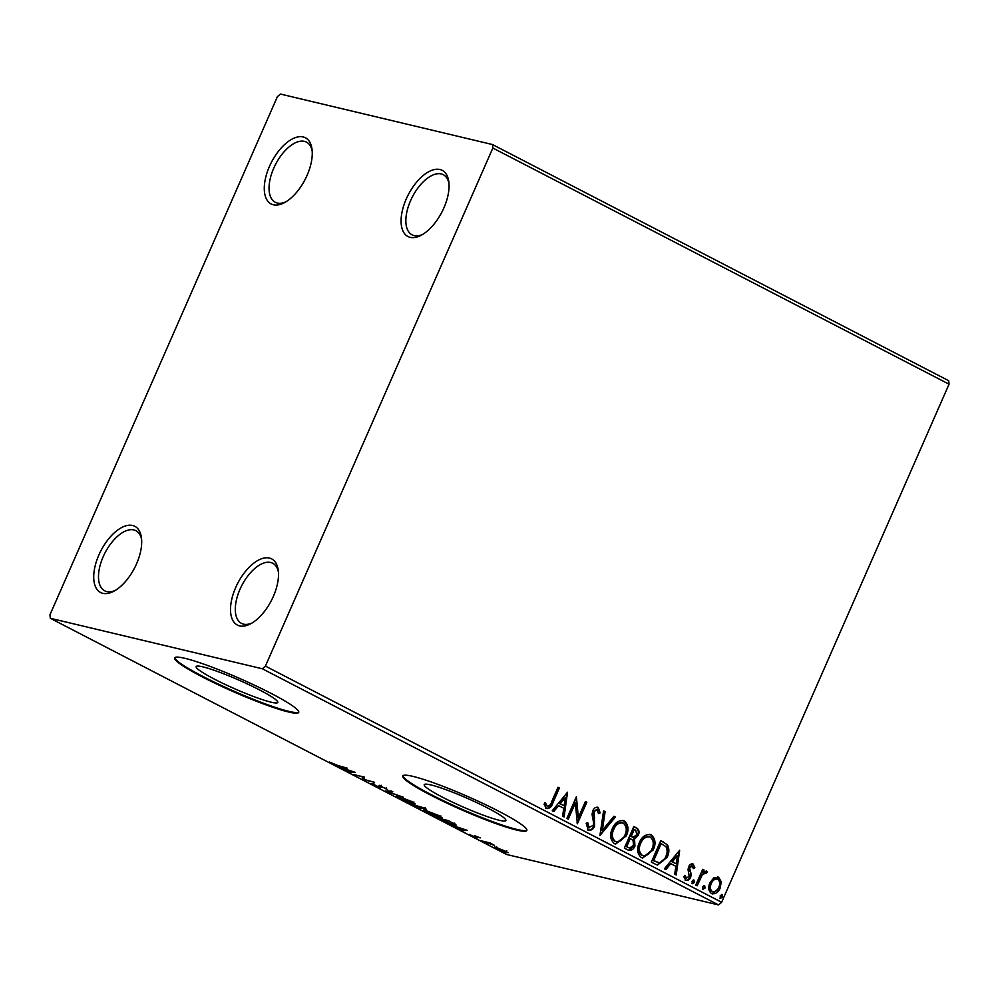 <?xml version="1.0" encoding="UTF-8"?>
<svg xmlns="http://www.w3.org/2000/svg" width="999" height="999" viewBox="0 0 999 999"><rect width="100%" height="100%" fill="white"/><g stroke="black" fill="none" stroke-linecap="round" stroke-linejoin="round"><path stroke-width="1.5" d="M132.605 525.486A37.263 18.919 -62.6 0 0 98.901 554.932A37.263 18.919 -62.6 0 0 102.822 593.331A37.263 18.919 -62.6 0 0 113.761 591.271A37.263 18.919 -62.6 0 0 141.446 537.787A37.263 18.919 -62.6 0 0 132.605 525.486M115.285 590.409A33.879 17.195 117.4 0 1 106.768 591.595A33.879 17.195 117.4 0 1 104.733 590.834A33.879 17.195 117.4 0 1 104.083 554.757A33.879 17.195 117.4 0 1 133.841 529.92A33.879 17.195 117.4 0 1 135.876 530.669A33.879 17.195 117.4 0 1 141.621 539.522M269.405 558.054A37.263 18.919 -62.6 0 0 235.702 587.499A37.263 18.919 -62.6 0 0 239.623 625.898A37.263 18.919 -62.6 0 0 250.574 623.838A37.263 18.919 -62.6 0 0 278.259 570.354A37.263 18.919 -62.6 0 0 269.405 558.054M252.085 622.976A33.879 17.195 117.4 0 1 243.569 624.163A33.879 17.195 117.4 0 1 241.533 623.401A33.879 17.195 117.4 0 1 240.896 587.325A33.879 17.195 117.4 0 1 270.642 562.487A33.879 17.195 117.4 0 1 272.677 563.236A33.879 17.195 117.4 0 1 278.434 572.102M439.972 169.505A37.263 18.919 -62.6 0 0 406.268 198.951A37.263 18.919 -62.6 0 0 410.189 237.35A37.263 18.919 -62.6 0 0 421.128 235.289A37.263 18.919 -62.6 0 0 448.813 181.806A37.263 18.919 -62.6 0 0 439.972 169.505M422.652 234.428A33.879 17.195 117.4 0 1 414.135 235.602A33.879 17.195 117.4 0 1 412.1 234.852A33.879 17.195 117.4 0 1 411.451 198.764A33.879 17.195 117.4 0 1 441.208 173.926A33.879 17.195 117.4 0 1 443.244 174.688A33.879 17.195 117.4 0 1 448.988 183.541M303.159 136.938A37.263 18.919 -62.6 0 0 269.468 166.383A37.263 18.919 -62.6 0 0 273.376 204.783A37.263 18.919 -62.6 0 0 284.328 202.722A37.263 18.919 -62.6 0 0 312.013 149.238A37.263 18.919 -62.6 0 0 303.159 136.938M285.839 201.86A33.879 17.195 117.4 0 1 277.322 203.034A33.879 17.195 117.4 0 1 275.287 202.285A33.879 17.195 117.4 0 1 274.65 166.196A33.879 17.195 117.4 0 1 304.408 141.359A33.879 17.195 117.4 0 1 306.443 142.108A33.879 17.195 117.4 0 1 312.188 150.974M499.175 820.254A44.58 4.82 -156.3 0 0 505.881 820.516A44.58 4.82 -156.3 0 0 477.734 803.096A44.58 4.82 -156.3 0 0 430.956 784.939A44.58 4.82 -156.3 0 0 424.238 784.677A44.58 4.82 -156.3 0 0 452.397 802.11A44.58 4.82 -156.3 0 0 499.175 820.254M271.066 702.172A44.58 4.82 -156.3 0 0 277.784 702.434A44.58 4.82 -156.3 0 0 249.625 685.014A44.58 4.82 -156.3 0 0 202.847 666.857A44.58 4.82 -156.3 0 0 196.141 666.595A44.58 4.82 -156.3 0 0 224.288 684.028A44.58 4.82 -156.3 0 0 271.066 702.172M288.524 711.975A67.757 7.318 -156.3 0 0 298.726 712.362A67.757 7.318 -156.3 0 0 255.944 685.888A67.757 7.318 -156.3 0 0 184.84 658.304A67.757 7.318 -156.3 0 0 174.65 657.904A67.757 7.318 -156.3 0 0 217.432 684.39A67.757 7.318 -156.3 0 0 288.524 711.975M174.85 657.617A67.757 7.318 -156.3 0 0 219.068 684.415A67.757 7.318 -156.3 0 0 288.798 711.35A67.757 7.318 -156.3 0 0 298.801 712.025M516.633 830.057A67.757 7.318 -156.3 0 0 526.835 830.444A67.757 7.318 -156.3 0 0 484.053 803.97A67.757 7.318 -156.3 0 0 412.949 776.385A67.757 7.318 -156.3 0 0 402.759 775.986A67.757 7.318 -156.3 0 0 445.529 802.472A67.757 7.318 -156.3 0 0 516.633 830.057M402.959 775.699A67.757 7.318 -156.3 0 0 447.165 802.497A67.757 7.318 -156.3 0 0 516.908 829.432A67.757 7.318 -156.3 0 0 526.898 830.107M713.723 877.896L718.643 877.234L721.253 881.78L720.154 888.086C718.219 892.582 715.321 894.405 711.475 893.556C708.428 890.846 707.916 887.249 709.914 882.791L713.723 877.896M717.719 876.885L721.253 881.78M712.449 893.93L711.475 893.556M695.766 885.089L702.697 869.317L704.095 870.042L703.071 872.364L706.643 871.016L707.467 872.115L706.056 873.451L704.62 872.589L701.398 875.049L702.085 875.211L697.165 885.813L695.766 885.089M706.243 870.878L707.467 872.115M705.556 872.839L702.085 875.211M684.552 875.399L685.739 878.059L689.235 876.56L688.049 869.455L688.673 866.795C689.66 864.472 691.146 863.548 693.144 864.035L694.854 867.669L693.443 868.606L691.433 865.758L689.41 867.282L691.283 874.525L690.671 877.197C689.572 879.744 687.924 880.756 685.726 880.231L683.791 876.61L685.227 875.561L686.375 878.208M692.382 866.021L690.097 867.444M692.632 863.835L694.854 867.669M655.556 864.272L651.336 862.087L660.814 840.509L667.532 844.942C669.417 848.9 669.28 853.034 667.12 857.354L657.554 865.047L655.556 864.272M624.35 848.126L633.828 826.535L636.4 827.871C639.085 829.457 639.697 831.967 638.224 835.376L634.515 839.085L634.952 846.091C633.366 849.649 631.043 850.948 627.984 849.999L624.35 848.126M628.933 850.361L627.984 849.999M599.924 835.476L603.583 810.888L605.107 811.675L602.335 830.331L613.935 816.233L615.446 817.02L599.924 835.476M568.294 819.105L566.895 818.381L576.373 796.79L578.371 817.594L585.439 801.485L586.838 802.209L577.36 823.8L575.337 803.046L568.294 819.105M544.767 802.709L545.841 805.256L547.315 806.205C549.487 806.018 550.948 804.507 551.685 801.635L557.991 787.274L559.39 787.999L552.996 802.584C551.835 806.792 549.612 808.74 546.353 808.428L544.018 804.158L545.454 802.871L547.265 806.193M547.065 808.703L546.353 808.428M265.422 666.108L492.844 148.027L492.482 144.543L280.432 94.056L277.372 96.728L49.95 614.81L50.312 618.294L262.362 668.781L265.422 666.108L721.628 902.272L949.05 384.19L492.844 148.027M567.532 792.219L564.098 816.932L562.587 816.146L563.761 808.266L558.666 805.631L553.758 811.575L552.235 810.788L567.532 792.219M587.1 822.577L588.361 827.647L593.194 825.461L593.668 823.114L592.057 814.447L592.782 810.788C593.98 807.979 595.804 806.855 598.239 807.429L600.137 812.899L598.463 813.661L597.24 809.64L594.218 811.425L594.567 826.223C593.131 829.445 590.996 830.731 588.174 830.082L586.176 823.251L587.787 822.739L589.198 827.871M597.614 807.204L600.137 812.899M597.24 809.64L596.515 809.452M588.873 830.344L588.174 830.082M612.3 828.758C614.897 822.539 618.868 819.917 624.213 820.878C628.433 824.699 629.133 829.694 626.298 835.876L615.584 844.093L614.36 843.631C610.227 839.822 609.54 834.864 612.3 828.758M623.051 820.454L623.526 820.716C627.747 824.537 628.446 829.532 625.624 835.713L626.298 835.876M639.285 842.719C641.882 836.513 645.854 833.89 651.198 834.852C655.419 838.661 656.118 843.668 653.284 849.849L642.569 858.066L641.346 857.604C637.212 853.795 636.525 848.838 639.285 842.719M650.037 834.415L650.511 834.689C654.732 838.498 655.431 843.506 652.609 849.687L653.284 849.849M679.657 850.261L676.223 874.974L674.712 874.187L675.886 866.308L670.791 863.673L665.883 869.617L664.36 868.843L679.657 850.261M692.02 881.28L693.968 880.082L694.342 882.492L692.394 883.69L692.02 881.28M702.722 886.825L704.67 885.626L705.044 888.024L703.096 889.222L702.722 886.825M720.167 895.853L722.115 894.654L722.489 897.065L720.541 898.251L720.167 895.853M508.054 852.684L496.678 848.938C493.743 847.264 493.543 846.74 496.066 847.352L508.041 852.759M494.343 847.264L496.066 847.352M481.006 840.783L489.76 842.856L494.493 845.354L481.006 840.783M480.244 837.886L476.723 836.7L477.297 837.811L476.398 837.736L469.243 834.402L474.962 837L474.388 835.876L475.287 835.963L480.244 837.886M475.124 835.926L474.388 835.876M455.182 824.187C456.78 825.386 456.243 825.636 453.583 824.949L436.575 817.781L448.551 820.629L456.168 825.149M409.59 803.808L424.125 807.991C426.798 809.39 427.21 809.877 425.349 809.44L421.091 807.954L420.904 808.715L409.59 803.808M426.498 809.515L425.349 809.44L425.624 808.803M385.164 791.158L391.321 791.008L392.844 791.795L388.174 791.907L403.184 797.14L385.164 791.158M353.534 774.787L364.111 776.91L364.248 779.482L374.575 782.329L362.6 779.482L362.437 776.91L353.683 774.437M337.762 765.509L347.128 768.119L339.036 766.196L329.483 762.037L337.762 765.509M50.312 618.294L506.518 854.457L718.568 904.944L262.362 668.781M355.269 772.339L349.338 772.614L347.827 771.827L349.8 771.777L344.705 769.143L337.475 766.483L355.269 772.339M373.626 784.377L379.046 787.175L379.757 787.212L378.896 785.776L379.995 785.838L387.512 789.51L381.443 786.575L380.419 787.886L373.351 785.139L371.89 783.641L373.401 784.502L373.938 783.266M379.757 787.212L379.67 785.763M385.689 788.773L386.288 787.449M381.568 786.3L380.744 786.638M381.268 787.249L380.419 787.886L380.894 786.825M398.776 796.553L412.013 801.623L415.234 803.958L412.787 803.795L399.538 798.688L396.391 796.403L398.776 796.553M425.761 810.514L438.998 815.596L442.22 817.919L426.523 812.662L423.376 810.364L425.761 810.514M467.395 830.381L461.463 830.669L459.952 829.882L461.925 829.819L449.6 824.525L467.395 830.381M492.482 144.543L948.688 380.706L949.05 384.19M721.628 902.272L718.568 904.944M349.712 771.777L349.338 772.614M350.424 771.765L352.497 771.715L346.528 769.742L350.424 771.765M364.31 778.533L363.149 778.246L362.6 779.482M363.149 778.246L362.287 779.32M362.824 778.084L362.924 776.635M380.307 785.976L379.795 787.125L379.895 785.239L380.307 785.976M388.536 791.071L388.174 791.907M400.312 796.965L400.174 797.277C397.39 796.59 397.565 797.152 400.724 798.963L411.401 803.071L413.361 803.196L413.911 801.96M411.401 803.071C414.198 803.758 414.023 803.184 410.851 801.373L398.239 797.14L398.776 795.916M423.926 808.715L421.728 807.092L417.894 806.181L423.926 808.715L423.301 807.554M417.37 806.243L412.212 804.819L419.505 807.991L417.607 805.718M419.592 807.042L419.505 807.991M427.297 810.926L427.16 811.238C424.375 810.564 424.55 811.126 427.697 812.924L438.386 817.032L440.347 817.17L440.884 815.933M438.386 817.032C441.183 817.719 441.009 817.157 437.837 815.334L425.224 811.113L425.761 809.877M448.713 821.053L439.198 818.793L452.185 824.225C454.383 824.799 454.757 824.562 453.309 823.526L448.838 820.778M453.459 823.188L454.245 824.387L454.782 823.151M461.838 829.832L461.463 830.669M462.549 829.807L464.622 829.757L458.653 827.784L462.549 829.807M475.861 836.126L475.462 837.025M506.743 851.635L506.293 852.646M504.895 851.922C506.805 852.397 506.73 852.035 504.657 850.836L497.452 848.076C495.529 847.602 495.629 847.964 497.752 849.187L504.895 851.922C506.805 852.397 506.73 852.035 504.657 850.836L504.757 850.599M497.577 847.776L497.452 848.076C495.529 847.602 495.629 847.964 497.752 849.187M557.929 787.437L559.39 787.999M558.703 787.836L552.31 802.422C551.148 806.63 548.938 808.578 545.666 808.266M545.841 805.256L546.528 805.419M566.97 792.894L563.448 816.595M553.184 811.288L558.666 805.631M565.359 797.477L559.54 803.558L564.135 805.743L565.359 797.477L560.227 803.72L564.135 805.743M559.54 803.558L560.227 803.72M576.048 797.539L577.697 817.432L578.371 817.594M585.377 801.648L586.838 802.209M586.151 802.047L576.985 822.926M567.669 818.78L574.662 802.884L575.337 803.046M599.45 812.736L598.451 813.186M596.565 809.477L594.218 811.425M593.531 811.263L593.156 814.485L593.831 814.647M593.156 814.485L594.617 817.694M593.93 817.532L593.893 826.061L594.567 826.223M593.893 826.061C592.444 829.282 590.309 830.569 587.487 829.919M603.558 811.063L605.107 811.675M604.42 811.513L601.648 830.169L602.335 830.331M613.823 816.37L615.446 817.02M614.772 816.857L600.037 834.764M622.727 820.379L623.526 820.716M625.624 835.713L615.247 843.993M622.614 822.964C618.306 822.202 615.109 824.312 613.011 829.307C610.789 834.19 611.326 838.161 614.597 841.233L615.908 841.658M622.077 822.726L623.301 823.126C618.993 822.364 615.784 824.475 613.698 829.47C611.475 834.352 612.012 838.323 615.284 841.395L615.571 841.595M614.597 841.233L615.284 841.395C619.605 842.257 622.814 840.171 624.912 835.152C627.147 830.244 626.61 826.235 623.301 823.126M613.011 829.307L613.698 829.47M633.766 826.697L635.714 827.709C638.398 829.295 639.01 831.805 637.549 835.214L638.224 835.376M637.549 835.214L633.828 838.923L634.515 839.085M633.828 838.923L634.265 845.928L634.952 846.091M634.265 845.928L628.596 850.274M627.634 847.302L629.682 848.001L633.553 845.366L633.054 840.371L630.244 838.611L629.557 838.448L626.036 846.465L629.382 847.914M631.243 836.6L633.204 837.262L636.813 834.689L635.701 830.219L634.253 829.47L633.566 829.307L630.531 836.225L632.854 837.162M630.531 836.225L631.93 836.762M634.253 829.47L631.218 836.388M626.036 846.465L628.321 847.464M630.244 838.611L626.723 846.628M649.712 834.352L650.511 834.689M652.609 849.687L642.232 857.966M649.6 836.937C645.292 836.163 642.095 838.286 639.997 843.281C637.774 848.151 638.311 852.122 641.583 855.194L642.894 855.631M649.063 836.7L650.287 837.1C645.978 836.325 642.769 838.448 640.684 843.443C638.461 848.313 638.985 852.284 642.27 855.356L642.557 855.569M641.583 855.194L642.27 855.356C646.59 856.23 649.8 854.145 651.897 849.125C654.133 844.217 653.596 840.209 650.287 837.1M639.997 843.281L640.684 843.443M660.751 840.659L667.532 844.942M666.857 844.779C668.731 848.738 668.593 852.871 666.433 857.192L667.12 857.354M666.433 857.192L657.23 864.959M661.238 843.443L653.708 860.601L659.178 862.761C662.237 862.137 664.422 860.089 665.734 856.63C667.507 853.084 667.557 849.749 665.908 846.603L660.551 843.281L653.021 860.439L658.491 862.599M659.178 862.761L657.979 862.562M653.021 860.439L653.708 860.601M679.095 850.936L675.574 874.637M665.309 869.33L670.791 863.673M677.484 855.531L671.665 861.6L676.261 863.785L677.484 855.531L672.352 861.762L676.261 863.785M671.665 861.6L672.352 861.762M694.168 867.507L693.368 868.031M689.41 867.282L689.123 868.88L689.809 869.043M689.123 868.88L691.283 874.525M690.596 874.362L689.984 877.035L690.671 877.197M689.984 877.035C688.885 879.582 687.237 880.594 685.039 880.069M693.281 879.919L694.342 882.492M693.656 882.329L691.708 883.516M702.622 869.48L704.095 870.042M703.408 869.879L702.384 872.202L703.071 872.364M706.78 871.952L705.719 872.951M701.398 875.049L696.553 885.501M703.983 885.464L705.044 888.024M704.357 887.861L702.409 889.06M720.566 881.618L719.467 887.924L720.154 888.086M719.467 887.924L712.112 893.83M717.095 879.008C714.185 878.521 712.025 879.982 710.614 883.366C709.09 886.662 709.427 889.372 711.638 891.458L712.637 891.757M716.807 878.883L717.781 879.17C714.872 878.695 712.712 880.144 711.3 883.528C709.777 886.825 710.114 889.535 712.312 891.62L712.961 891.87L712.275 891.707M711.638 891.458L712.312 891.62C715.197 892.169 717.344 890.746 718.743 887.374C720.279 884.065 719.954 881.318 717.781 879.17M710.614 883.366L711.3 883.528M721.428 894.492L722.489 897.065M721.802 896.89L719.854 898.089M552.31 802.422L552.996 802.584M635.714 827.709L636.4 827.871M662.874 841.77L663.561 841.932M654.52 861.213L655.207 861.375M689.809 871.228L690.484 871.39M698.813 880.356L699.487 880.519M380.731 786.55L381.281 785.314M424.637 808.778L425.174 807.542M420.267 808.029L420.804 806.792M506.256 852.01L506.793 850.786M496.091 847.989L496.628 846.765M633.204 837.262L632.517 837.1M629.682 848.001L628.995 847.839"/></g></svg>
